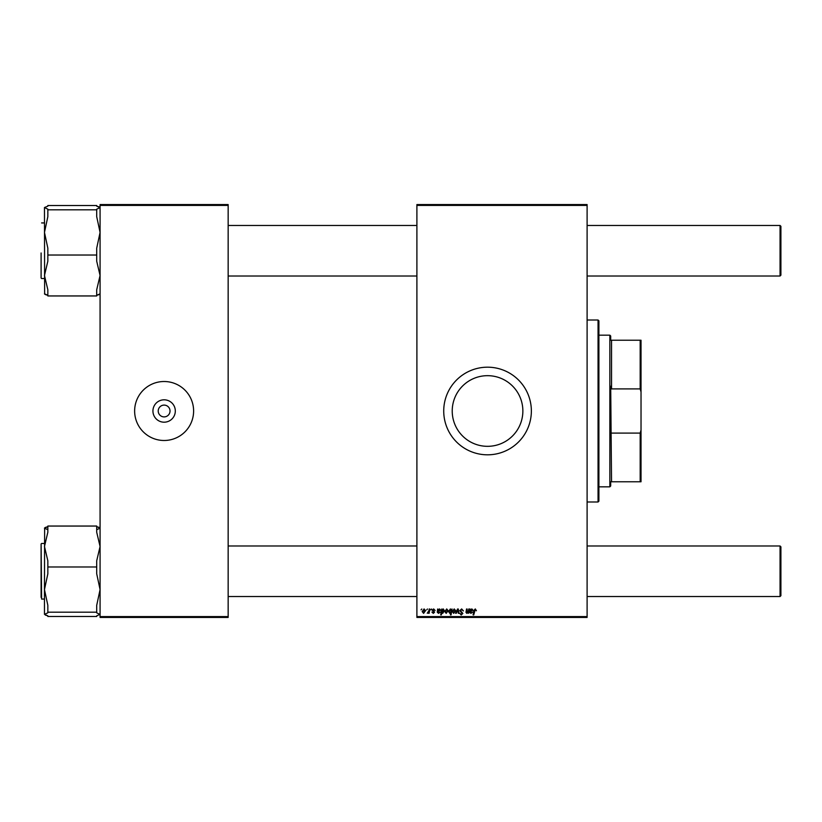 <?xml version="1.0" encoding="UTF-8"?>
<svg xmlns="http://www.w3.org/2000/svg" width="822" height="822" viewBox="0 0 822 822"><rect width="100%" height="100%" fill="white"/><g stroke="black" fill="none" stroke-linecap="round" stroke-linejoin="round"><path stroke-width="1.23" d="M487.538 375.675A35.325 35.325 0 0 0 452.223 411A35.325 35.325 0 0 0 487.538 446.325A35.325 35.325 0 0 0 522.864 411A35.325 35.325 0 0 0 487.538 375.675M487.538 367.187A43.813 43.813 0 0 0 443.726 411A43.813 43.813 0 0 0 487.538 454.813A43.813 43.813 0 0 0 531.361 411A43.813 43.813 0 0 0 487.538 367.187M164.123 422.189A11.189 11.189 0 0 1 152.933 411A11.189 11.189 0 0 1 164.123 399.811A11.189 11.189 0 0 1 175.312 411A11.189 11.189 0 0 1 164.123 422.189M164.123 405.102A5.898 5.898 0 0 0 158.225 411A5.898 5.898 0 0 0 164.123 416.898A5.898 5.898 0 0 0 170.02 411A5.898 5.898 0 0 0 164.123 405.102M164.123 381.511A29.489 29.489 0 0 0 134.633 411A29.489 29.489 0 0 0 164.123 440.489A29.489 29.489 0 0 0 193.612 411A29.489 29.489 0 0 0 164.123 381.511M416.898 204.565L587.103 204.565L587.103 205.408L416.898 205.408L416.898 204.565M433.667 608.938L435.126 610.469L433.636 609.472L432.834 610.13L434.591 612.154L433.307 613.376L431.91 612.071L433.338 612.842L433.975 612.246L432.218 610.181L433.667 608.938M437.633 609.01L438.332 609.544L439.554 608.938L440.643 610.171L437.972 611.691L438.66 612.842L440.263 612.071L438.609 613.376L437.253 612.256L437.633 609.01M444.784 611.589L446.695 608.938L448.154 610.643L446.212 613.376L444.784 611.589M475.291 608.938L476.441 610.777L475.25 609.626L473.729 614.907L473.112 614.907L473.842 610.582L475.291 608.938M451.381 609.79L452.059 609.01L451.062 614.907L450.435 614.907L450.795 612.852L449.788 613.376L448.607 611.64L450.343 608.938L451.381 609.79M455.604 613.304L457.556 609.01L458.296 609.01L458.892 613.304L458.275 613.304L457.844 609.667L456.261 613.304L455.604 613.304M459.796 610.664L461.645 608.938L463.474 610.931L461.604 609.626L460.402 610.612L462.858 613.418L461.204 614.99L459.488 613.15L461.224 614.291L462.241 613.459L459.796 610.664M421.049 609.852L421.799 609.01L421.049 609.852M416.898 616.592L587.103 616.592L587.103 617.435L416.898 617.435L416.898 205.408M587.103 616.592L587.103 205.408M452.285 611.589L454.196 608.938L455.655 610.643L453.713 613.376L452.285 611.589M469.958 609.01L470.657 609.544L471.879 608.938L472.969 610.171L470.297 611.691L470.985 612.842L472.588 612.071L470.934 613.376L469.578 612.256L469.958 609.01M468.406 611.003L468.746 609.01L469.372 609.01L468.643 613.304L468.15 612.585L466.865 613.376L465.971 612.339L466.526 609.01L467.143 609.01L467.06 612.842L468.406 611.003M441.712 609.01L442.226 609.605L443.264 608.938L444.394 610.674L442.709 613.376L441.743 612.667L441.332 614.907L440.715 614.907L441.712 609.01M422.179 611.589L424.09 608.938L425.549 610.643L423.618 613.376L422.179 611.589M426.71 609.852L427.471 609.01L426.71 609.852M428.909 610.725L429.218 609.01L429.844 609.01L429.115 613.304L428.498 613.304L428.652 612.411L427.235 613.222L428.909 610.725M430.851 609.852L431.601 609.01L430.851 609.852M100.079 204.565L228.156 204.565L228.156 205.408L100.079 205.408L100.079 204.565M228.156 616.592L228.156 617.435L100.079 617.435L100.079 616.592L228.156 616.592L228.156 205.408M100.079 616.592L100.079 205.408M453.744 612.842L455.049 610.705L454.196 609.472L452.901 611.589L453.744 612.842M451.021 611.578L450.394 609.472L449.223 611.63L449.983 612.842L451.021 611.578M471.684 609.472L470.4 611.157L472.352 610.171L471.684 609.472M446.233 612.842L447.538 610.705L446.685 609.472L445.39 611.589L446.233 612.842M442.668 612.842L443.777 610.808L443.068 609.472L441.928 611.732L442.668 612.842M439.359 609.472L438.075 611.157L440.027 610.171L439.359 609.472M423.638 612.842L424.943 610.705L424.09 609.472L422.796 611.589L423.638 612.842M598.056 320.005L598.899 320.847L598.899 501.153L598.056 501.995L598.056 320.005L587.103 320.005M598.056 501.995L587.103 501.995M44.635 527.878L44.47 589.58L47.84 573.818L47.84 560.779L44.47 546.507L47.84 532.245L47.84 526.049L96.708 526.049L96.708 532.245L100.079 546.507L96.708 560.779L96.708 566.975L47.84 566.975M41.1 597.378L41.1 545.14M96.708 566.975L96.708 573.818L100.079 589.58L96.708 605.341L96.708 612.184L47.84 612.184L47.84 605.341L44.47 589.58L44.47 614.332L47.84 612.832L47.84 612.184M96.708 612.184L96.708 612.832L100.079 614.486M100.079 614.332L96.708 615.822L96.708 616.479L47.84 616.479L47.84 615.822L44.47 614.332M45.385 527.426L47.84 526.697L44.47 528.197L47.84 529.687M100.079 528.032L96.708 526.697L99.195 527.436M45.385 615.103L47.84 615.822M100.079 528.197L96.708 529.687M96.708 209.816L96.708 216.659L100.079 232.421L96.708 248.182L96.708 261.221L100.079 275.493L96.708 289.755L96.708 295.951L47.84 295.951L47.84 289.755L44.47 275.493L47.84 261.221L47.84 248.182L44.47 232.421L47.84 216.659L47.84 209.168L44.47 207.514L47.84 206.178L47.84 205.521L96.708 205.521L96.708 206.178L100.079 207.668L96.708 209.168L96.708 209.816L47.84 209.816M41.1 252.981L41.1 278.042M96.708 255.026L47.84 255.026M44.47 293.803L47.84 295.303L45.354 294.564M99.164 294.574L96.708 295.303L100.079 293.824M44.47 207.514L44.635 294.122M99.164 206.897L96.708 206.178M780.9 546.825L780.9 595.693L780.057 596.536L780.057 545.983L780.9 546.825M228.156 596.536L416.898 596.536M587.103 596.536L780.057 596.536M228.156 545.983L416.898 545.983M587.103 545.983L780.057 545.983M780.057 225.464L780.9 226.307L780.9 275.175L780.057 276.017L780.057 225.464L587.103 225.464M416.898 225.464L228.156 225.464M780.057 276.017L587.103 276.017M416.898 276.017L228.156 276.017M609.852 335.171L610.695 336.013L610.695 340.226L611.537 340.226L611.537 388.898L610.695 386.217L611.537 481.774L610.695 481.774L610.695 485.987L609.852 486.83L609.852 335.171L598.899 335.171M640.184 340.226L641.026 340.226L641.026 391.919L640.184 388.898L640.184 340.226L610.695 340.226M611.537 433.102L640.184 433.102L641.026 430.081L641.026 481.774L640.184 481.774L640.184 433.102M641.026 391.919L641.026 430.081M611.537 388.898L640.184 388.898M611.537 481.774L640.184 481.774M41.1 543.959L41.603 599.063L44.47 599.063M41.603 543.455L44.47 543.455M41.603 278.545L44.47 278.545M41.603 222.937L44.47 222.937M609.852 486.83L598.899 486.83"/></g></svg>
